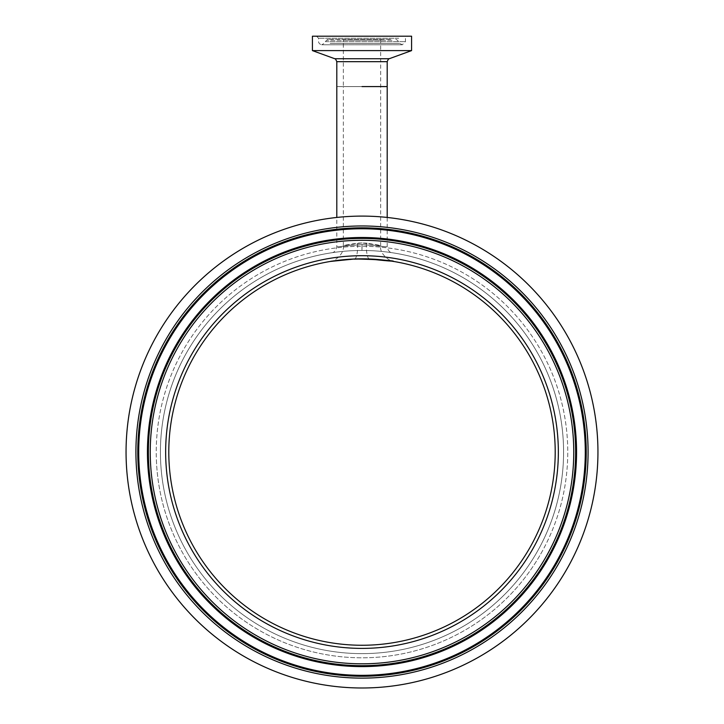 <?xml version="1.0" encoding="UTF-8"?>
<svg xmlns="http://www.w3.org/2000/svg" width="724" height="724" viewBox="0 0 724 724"><rect width="100%" height="100%" fill="white"/><g stroke="black" fill="none" stroke-linecap="round" stroke-linejoin="round"><path stroke-width="0.54" stroke-dasharray="3.62 2.71" d="M369.484 258.984A15.874 3.72 92.2 0 1 366.371 243.128C386.1 246.196 384.643 246.142 362 242.965L366.371 243.128L380.652 245.834C379.095 254.785 392.01 262.486 393.874 261.491L369.484 258.984C328.452 259.617 314.542 263.572 354.516 258.984A15.874 3.72 -92.2 0 0 357.62 243.128L343.348 245.834L343.348 86.581L380.652 86.581L336.805 86.581L387.195 86.581L343.348 86.581L343.348 40.128L380.652 40.128L343.348 40.128L342.561 39.331L381.439 39.331L342.561 39.331M362 242.965L357.62 243.128C337.909 246.196 339.366 246.142 362 242.965M555.208 452.048A193.208 193.208 0 0 1 362 645.256A193.208 193.208 0 0 1 168.792 452.048A193.208 193.208 0 0 1 362 258.839A193.208 193.208 0 0 1 555.208 452.048A193.208 193.208 0 0 1 362 645.256A193.208 193.208 0 0 1 168.792 452.048A193.208 193.208 0 0 1 362 258.839A193.208 193.208 0 0 1 555.208 452.048M362.036 244.513L336.805 246.866L361.955 244.513L387.195 246.866L362.036 244.513L362.045 250.468M563.58 452.048A201.58 201.58 0 0 0 362 250.468A201.58 201.58 0 0 0 160.42 452.048A201.58 201.58 0 0 0 362 653.627A201.58 201.58 0 0 0 563.58 452.048A201.58 201.58 0 0 0 362 250.468A201.58 201.58 0 0 0 160.42 452.048A201.58 201.58 0 0 0 362 653.627A201.58 201.58 0 0 0 563.58 452.048M312.415 50.608L411.585 50.608M312.415 36.2L411.585 36.2M400.444 36.2L316.524 36.2L400.444 36.2M330.117 43.386L399.711 43.386L330.117 43.386M390.589 39.331L328.171 39.331L390.589 39.331M192.521 359.276A193.208 193.208 0 0 1 454.772 282.568A193.208 193.208 0 0 1 531.479 544.819A193.208 193.208 0 0 1 269.228 621.527A193.208 193.208 0 0 1 192.521 359.276A193.208 193.208 0 0 1 454.772 282.568A193.208 193.208 0 0 1 531.479 544.819A193.208 193.208 0 0 1 269.228 621.527A193.208 193.208 0 0 1 192.521 359.276A193.208 193.208 0 0 0 269.228 621.527A193.208 193.208 0 0 0 531.479 544.819M185.181 355.258A201.58 201.58 0 0 1 458.79 275.229A201.58 201.58 0 0 1 538.819 548.837A201.58 201.58 0 0 1 265.21 628.875A201.58 201.58 0 0 1 185.181 355.258A201.58 201.58 0 0 1 458.79 275.229A201.58 201.58 0 0 1 538.819 548.837A201.58 201.58 0 0 1 265.21 628.875A201.58 201.58 0 0 1 185.181 355.258A201.58 201.58 0 0 1 458.79 275.229A201.58 201.58 0 0 1 538.819 548.837M331.882 252.73L331.755 252.748C334.407 252.414 336.09 250.45 336.805 246.866L336.805 217.453A235.943 235.943 0 0 1 387.195 217.453L387.195 246.866C387.955 250.486 389.639 252.45 392.245 252.748L392.109 252.73M155.036 338.76A235.943 235.943 0 0 1 475.288 245.083A235.943 235.943 0 0 1 568.964 565.344A235.943 235.943 0 0 1 248.712 659.012A235.943 235.943 0 0 1 155.036 338.76M168.954 459.876A193.208 193.208 0 0 0 369.828 645.102A193.208 193.208 0 0 0 555.046 444.219A193.208 193.208 0 0 0 354.172 259.002A193.208 193.208 0 0 0 168.954 459.876M563.417 443.875A201.58 201.58 0 0 0 353.828 250.631A201.58 201.58 0 0 0 160.583 460.22A201.58 201.58 0 0 0 370.172 653.464A201.58 201.58 0 0 0 563.417 443.875A201.58 201.58 0 0 0 353.828 250.631A201.58 201.58 0 0 0 160.583 460.22A201.58 201.58 0 0 0 370.172 653.464A201.58 201.58 0 0 0 563.417 443.875A201.58 201.58 0 0 0 353.828 250.631A201.58 201.58 0 0 0 160.583 460.22M597.753 442.482A235.943 235.943 0 0 0 352.434 216.295A235.943 235.943 0 0 0 126.248 461.613A235.943 235.943 0 0 0 371.566 687.8A235.943 235.943 0 0 0 597.753 442.482M361.955 250.468L361.955 244.513M334.741 58.725L389.259 58.725M336.805 61.676L387.195 61.676M398.734 38.227L318.551 38.227L398.734 38.227M325.266 41.639L405.449 41.639L325.266 41.639M391.992 40.2L326.515 40.2L391.992 40.2M163.687 343.493A226.078 226.078 0 0 1 470.555 253.735A226.078 226.078 0 0 1 560.313 560.602A226.078 226.078 0 0 1 253.445 650.36A226.078 226.078 0 0 1 163.687 343.493M165.316 344.389A224.223 224.223 0 0 1 469.659 255.364A224.223 224.223 0 0 1 558.684 559.706A224.223 224.223 0 0 1 254.341 648.731A224.223 224.223 0 0 1 165.316 344.389M557.86 559.263A223.291 223.291 0 0 1 254.785 647.908A223.291 223.291 0 0 1 166.14 344.832A223.291 223.291 0 0 1 469.215 256.187A223.291 223.291 0 0 1 557.86 559.263M550.204 555.073A214.557 214.557 0 0 1 258.975 640.251A214.557 214.557 0 0 1 173.796 349.022A214.557 214.557 0 0 1 465.025 263.844A214.557 214.557 0 0 1 550.204 555.073M174.611 349.475A213.625 213.625 0 0 1 464.573 264.658A213.625 213.625 0 0 1 549.389 554.62A213.625 213.625 0 0 1 259.427 639.437A213.625 213.625 0 0 1 174.611 349.475M176.249 350.371A211.761 211.761 0 0 1 463.677 266.296A211.761 211.761 0 0 1 547.751 553.724A211.761 211.761 0 0 1 260.323 637.799A211.761 211.761 0 0 1 176.249 350.371M189.769 357.774A196.34 196.34 0 0 1 456.274 279.817A196.34 196.34 0 0 1 534.231 546.321A196.34 196.34 0 0 1 267.726 624.278A196.34 196.34 0 0 1 189.769 357.774M542.484 550.846A205.761 205.761 0 0 1 263.201 632.532A205.761 205.761 0 0 1 181.516 353.249A205.761 205.761 0 0 1 460.799 271.563A205.761 205.761 0 0 1 542.484 550.846M156.411 460.392A205.761 205.761 0 0 0 370.335 657.636A205.761 205.761 0 0 0 567.589 443.712A205.761 205.761 0 0 0 353.665 246.459A205.761 205.761 0 0 0 156.411 460.392M380.652 245.834L380.652 40.128L381.439 39.331M343.348 245.834C344.669 253.988 333.972 261.817 330.099 261.491L330.099 261.491M395.829 39.331L397.485 40.2L399.711 43.386L402.318 44.77L405.449 41.639L405.449 38.227L407.476 36.2M316.524 36.2L318.551 38.227L318.551 41.639C318.75 43.241 319.8 44.282 321.682 44.77L402.318 44.77L321.682 44.77L324.289 43.386L326.515 40.2L328.171 39.331"/><path stroke-width="1.09" d="M330.461 261.427L354.516 258.984C395.612 259.626 409.431 263.572 369.484 258.984M362 86.581L387.195 86.581L362 86.581M411.585 50.608L312.415 50.608L312.415 36.2L411.585 36.2L411.585 50.608L389.259 58.725L334.741 58.725C335.085 58.291 335.773 59.268 336.805 61.676L336.805 217.453A235.943 235.943 0 0 0 248.712 659.012A235.943 235.943 0 0 0 568.964 565.344A235.943 235.943 0 0 0 387.195 217.453L387.195 61.676L336.805 61.676M555.046 444.219A193.208 193.208 0 0 0 354.172 259.002A193.208 193.208 0 0 0 168.954 459.876A193.208 193.208 0 0 0 369.828 645.102A193.208 193.208 0 0 0 555.046 444.219A193.208 193.208 0 0 1 369.828 645.102A193.208 193.208 0 0 1 168.954 459.876M597.753 442.482A235.943 235.943 0 0 0 352.434 216.295A235.943 235.943 0 0 0 126.248 461.613A235.943 235.943 0 0 0 371.566 687.8A235.943 235.943 0 0 0 597.753 442.482M587.897 442.889A226.078 226.078 0 0 0 352.841 226.15A226.078 226.078 0 0 0 136.103 461.215A226.078 226.078 0 0 0 371.159 677.945A226.078 226.078 0 0 0 587.897 442.889M586.033 442.961A224.223 224.223 0 0 0 352.914 228.015A224.223 224.223 0 0 0 137.967 461.134A224.223 224.223 0 0 0 371.086 676.08A224.223 224.223 0 0 0 586.033 442.961M138.899 461.098A223.291 223.291 0 0 0 371.05 675.148A223.291 223.291 0 0 0 585.101 442.998A223.291 223.291 0 0 0 352.95 228.947A223.291 223.291 0 0 0 138.899 461.098M147.615 460.745A214.557 214.557 0 0 0 370.697 666.433A214.557 214.557 0 0 0 576.385 443.35A214.557 214.557 0 0 0 353.303 237.671A214.557 214.557 0 0 0 147.615 460.745M575.453 443.387A213.625 213.625 0 0 0 353.339 238.594A213.625 213.625 0 0 0 148.547 460.708A213.625 213.625 0 0 0 370.661 665.501A213.625 213.625 0 0 0 575.453 443.387M573.589 443.468A211.761 211.761 0 0 0 353.421 240.458A211.761 211.761 0 0 0 150.411 460.627A211.761 211.761 0 0 0 370.579 663.636A211.761 211.761 0 0 0 573.589 443.468M558.186 444.093A196.34 196.34 0 0 0 354.045 255.862A196.34 196.34 0 0 0 165.814 460.002A196.34 196.34 0 0 0 369.955 648.233A196.34 196.34 0 0 0 558.186 444.093M334.741 58.725L312.415 50.608M389.259 58.725C388.915 58.291 388.227 59.268 387.195 61.676"/></g></svg>
